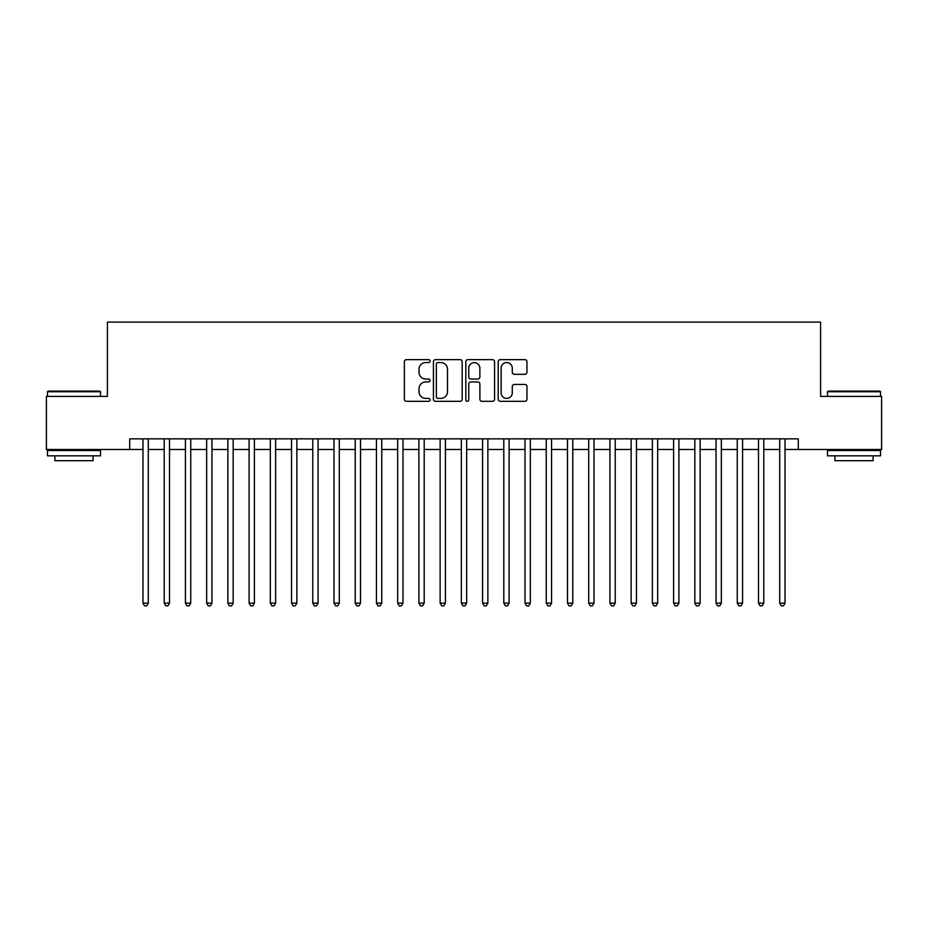 <?xml version="1.0" encoding="UTF-8"?>
<svg xmlns="http://www.w3.org/2000/svg" width="928" height="928" viewBox="0 0 928 928"><rect width="100%" height="100%" fill="white"/><g stroke="black" fill="none" stroke-linecap="round" stroke-linejoin="round"><path stroke-width="1.39" d="M430.047 361.108A1.462 1.462 0 0 0 428.585 359.646L406.452 359.646A2.088 2.088 0 0 0 404.364 361.734L404.364 399.226A2.088 2.088 0 0 0 406.452 401.314L428.585 401.314A1.462 1.462 0 0 0 430.047 399.852A1.462 1.462 0 0 0 428.585 398.402L425.72 398.402A6.67 6.67 0 0 1 419.05 391.732L419.05 388.6A6.67 6.67 0 0 1 425.72 381.942L428.585 381.942A1.462 1.462 0 0 0 430.047 380.48A1.462 1.462 0 0 0 428.585 379.018L425.72 379.018A6.67 6.67 0 0 1 419.05 372.36L419.05 369.228A6.67 6.67 0 0 1 425.72 362.558L428.585 362.558A1.462 1.462 0 0 0 430.047 361.108M524.888 374.332A2.088 2.088 0 0 0 526.965 372.256L526.965 361.734A2.088 2.088 0 0 0 524.888 359.646L500.308 359.646A2.088 2.088 0 0 0 498.22 361.734L498.22 399.226A2.088 2.088 0 0 0 500.308 401.314L524.888 401.314A2.088 2.088 0 0 0 526.965 399.226L526.965 386.524A2.088 2.088 0 0 0 524.888 384.436L514.367 384.436A2.088 2.088 0 0 0 512.279 386.524L512.279 392.822A5.568 5.568 0 0 1 506.711 398.402A5.568 5.568 0 0 1 501.132 392.822L501.132 368.138A5.568 5.568 0 0 1 506.711 362.558A5.568 5.568 0 0 1 512.279 368.138L512.279 372.256A2.088 2.088 0 0 0 514.367 374.332L524.888 374.332M129.711 449.465L46.4 449.465L46.4 396.395L107.416 396.395L107.416 322.109L820.584 322.109L820.584 396.395L881.6 396.395L881.6 449.465L798.289 449.465L798.289 438.851L129.711 438.851L129.711 449.465L142.97 449.465M462.179 361.734A2.088 2.088 0 0 0 460.091 359.646L435.51 359.646A2.088 2.088 0 0 0 433.422 361.734L433.422 399.226A2.088 2.088 0 0 0 435.51 401.314L460.091 401.314A2.088 2.088 0 0 0 462.179 399.226L462.179 361.734M467.909 359.646L492.49 359.646A2.088 2.088 0 0 1 494.578 361.734L494.578 399.226A2.088 2.088 0 0 1 492.49 401.314L481.968 401.314A2.088 2.088 0 0 1 479.88 399.226L479.88 384.018A2.088 2.088 0 0 0 477.804 381.942L470.821 381.942A2.088 2.088 0 0 0 468.744 384.018L468.744 399.852A1.462 1.462 0 0 1 467.283 401.314A1.462 1.462 0 0 1 465.821 399.852L465.821 361.734A2.088 2.088 0 0 1 467.909 359.646M148.283 449.465L164.198 449.465M169.499 449.465L185.426 449.465M190.727 449.465L206.642 449.465M211.955 449.465L227.87 449.465M233.183 449.465L249.098 449.465M254.4 449.465L270.326 449.465M275.628 449.465L291.543 449.465M296.856 449.465L312.771 449.465M318.084 449.465L333.999 449.465M339.3 449.465L355.227 449.465M360.528 449.465L376.443 449.465M381.756 449.465L397.671 449.465M402.984 449.465L418.899 449.465M424.2 449.465L440.127 449.465M445.428 449.465L461.344 449.465M466.656 449.465L482.572 449.465M487.873 449.465L503.8 449.465M509.101 449.465L525.016 449.465M530.329 449.465L546.244 449.465M551.557 449.465L567.472 449.465M572.773 449.465L588.7 449.465M594.001 449.465L609.916 449.465M615.229 449.465L631.144 449.465M636.457 449.465L652.372 449.465M657.674 449.465L673.6 449.465M678.902 449.465L694.817 449.465M700.13 449.465L716.045 449.465M721.358 449.465L737.273 449.465M742.574 449.465L758.501 449.465M763.802 449.465L779.717 449.465M785.03 449.465L798.289 449.465M437.807 362.558A1.462 1.462 0 0 0 436.346 364.02L436.346 396.94A1.462 1.462 0 0 0 437.807 398.402L440.823 398.402A6.67 6.67 0 0 0 447.493 391.732L447.493 369.228A6.67 6.67 0 0 0 440.823 362.558L437.807 362.558M479.88 368.242A5.568 5.568 0 0 0 474.312 362.662A5.568 5.568 0 0 0 468.744 368.242L468.744 376.942A2.088 2.088 0 0 0 470.821 379.018L477.804 379.018A2.088 2.088 0 0 0 479.88 376.942L479.88 368.242M148.283 438.851L148.283 603.13L142.97 603.13L142.97 438.851M148.283 603.13L146.682 605.891L144.571 605.891L142.97 603.13M48.094 391.094L99.888 391.094L100.526 391.732L47.456 391.732L48.094 391.094M73.996 455.834L47.456 455.834L47.456 450.521L100.526 450.521L100.526 455.834L73.996 455.834M93.09 455.834L93.09 460.706L54.891 460.706L54.891 455.834M828.112 391.094L879.906 391.094L880.544 391.732L827.474 391.732L828.112 391.094M854.004 455.834L827.474 455.834L827.474 450.521L880.544 450.521L880.544 455.834L854.004 455.834M873.109 455.834L873.109 460.706L834.91 460.706L834.91 455.834M169.499 438.851L169.499 603.13L164.198 603.13L164.198 438.851M169.499 603.13L167.91 605.891L165.787 605.891L164.198 603.13M190.727 438.851L190.727 603.13L185.426 603.13L185.426 438.851M190.727 603.13L189.138 605.891L187.015 605.891L185.426 603.13M211.955 438.851L211.955 603.13L206.642 603.13L206.642 438.851M211.955 603.13L210.366 605.891L208.243 605.891L206.642 603.13M233.183 438.851L233.183 603.13L227.87 603.13L227.87 438.851M233.183 603.13L231.582 605.891L229.46 605.891L227.87 603.13M254.4 438.851L254.4 603.13L249.098 603.13L249.098 438.851M254.4 603.13L252.81 605.891L250.688 605.891L249.098 603.13M275.628 438.851L275.628 603.13L270.326 603.13L270.326 438.851M275.628 603.13L274.038 605.891L271.916 605.891L270.326 603.13M296.856 438.851L296.856 603.13L291.543 603.13L291.543 438.851M296.856 603.13L295.266 605.891L293.144 605.891L291.543 603.13M318.084 438.851L318.084 603.13L312.771 603.13L312.771 438.851M318.084 603.13L316.483 605.891L314.36 605.891L312.771 603.13M339.3 438.851L339.3 603.13L333.999 603.13L333.999 438.851M339.3 603.13L337.711 605.891L335.588 605.891L333.999 603.13M360.528 438.851L360.528 603.13L355.227 603.13L355.227 438.851M360.528 603.13L358.939 605.891L356.816 605.891L355.227 603.13M381.756 438.851L381.756 603.13L376.443 603.13L376.443 438.851M381.756 603.13L380.167 605.891L378.044 605.891L376.443 603.13M402.984 438.851L402.984 603.13L397.671 603.13L397.671 438.851M402.984 603.13L401.383 605.891L399.26 605.891L397.671 603.13M424.2 438.851L424.2 603.13L418.899 603.13L418.899 438.851M424.2 603.13L422.611 605.891L420.488 605.891L418.899 603.13M445.428 438.851L445.428 603.13L440.127 603.13L440.127 438.851M445.428 603.13L443.839 605.891L441.716 605.891L440.127 603.13M466.656 438.851L466.656 603.13L461.344 603.13L461.344 438.851M466.656 603.13L465.056 605.891L462.944 605.891L461.344 603.13M487.873 438.851L487.873 603.13L482.572 603.13L482.572 438.851M487.873 603.13L486.284 605.891L484.161 605.891L482.572 603.13M509.101 438.851L509.101 603.13L503.8 603.13L503.8 438.851M509.101 603.13L507.512 605.891L505.389 605.891L503.8 603.13M530.329 438.851L530.329 603.13L525.016 603.13L525.016 438.851M530.329 603.13L528.74 605.891L526.617 605.891L525.016 603.13M551.557 438.851L551.557 603.13L546.244 603.13L546.244 438.851M551.557 603.13L549.956 605.891L547.833 605.891L546.244 603.13M572.773 438.851L572.773 603.13L567.472 603.13L567.472 438.851M572.773 603.13L571.184 605.891L569.061 605.891L567.472 603.13M594.001 438.851L594.001 603.13L588.7 603.13L588.7 438.851M594.001 603.13L592.412 605.891L590.289 605.891L588.7 603.13M615.229 438.851L615.229 603.13L609.916 603.13L609.916 438.851M615.229 603.13L613.64 605.891L611.517 605.891L609.916 603.13M636.457 438.851L636.457 603.13L631.144 603.13L631.144 438.851M636.457 603.13L634.856 605.891L632.734 605.891L631.144 603.13M657.674 438.851L657.674 603.13L652.372 603.13L652.372 438.851M657.674 603.13L656.084 605.891L653.962 605.891L652.372 603.13M678.902 438.851L678.902 603.13L673.6 603.13L673.6 438.851M678.902 603.13L677.312 605.891L675.19 605.891L673.6 603.13M700.13 438.851L700.13 603.13L694.817 603.13L694.817 438.851M700.13 603.13L698.54 605.891L696.418 605.891L694.817 603.13M721.358 438.851L721.358 603.13L716.045 603.13L716.045 438.851M721.358 603.13L719.757 605.891L717.634 605.891L716.045 603.13M742.574 438.851L742.574 603.13L737.273 603.13L737.273 438.851M742.574 603.13L740.985 605.891L738.862 605.891L737.273 603.13M763.802 438.851L763.802 603.13L758.501 603.13L758.501 438.851M763.802 603.13L762.213 605.891L760.09 605.891L758.501 603.13M785.03 438.851L785.03 603.13L779.717 603.13L779.717 438.851M785.03 603.13L783.429 605.891L781.318 605.891L779.717 603.13M47.456 396.395L47.456 391.732M59.554 450.521L59.554 449.465M88.427 450.521L88.427 449.465M100.526 396.395L100.526 391.732M827.474 396.395L827.474 391.732M839.573 450.521L839.573 449.465M868.446 450.521L868.446 449.465M880.544 396.395L880.544 391.732"/></g></svg>
